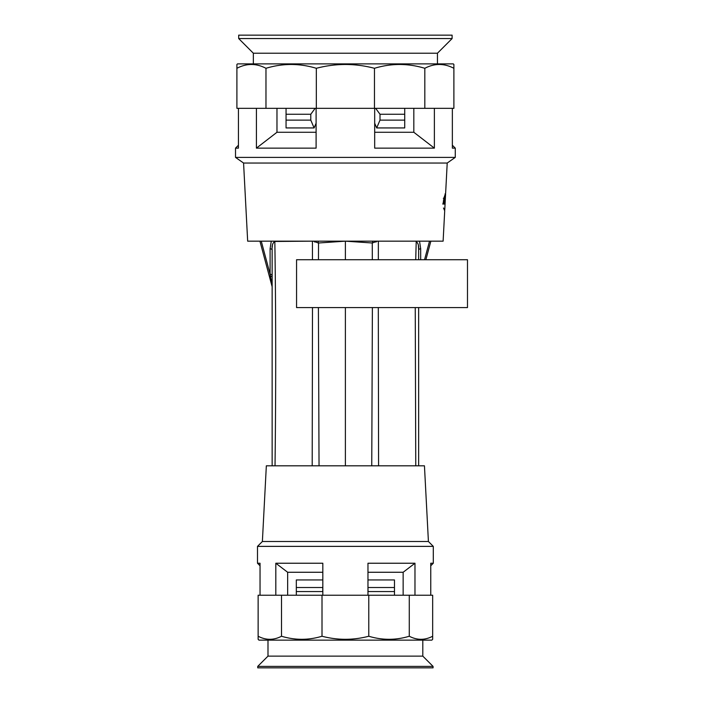<?xml version="1.0" encoding="UTF-8"?>
<svg xmlns="http://www.w3.org/2000/svg" width="703" height="703" viewBox="0 0 703 703"><rect width="100%" height="100%" fill="white"/><g stroke="black" fill="none" stroke-linecap="round" stroke-linejoin="round"><path stroke-width="1.05" d="M444.665 202.306L445.104 203.237L444.621 203.22L445.104 203.237L445.597 194.01L445.061 193.861M445.201 201.533L444.771 209.696L443.496 208.026L444.718 210.698L443.118 241.164L247.667 241.164L243.572 163.034L235.514 157.393L455.272 157.393L455.272 148.14L452.354 148.14L452.354 108.332M443.804 198.351L444.551 198.395L443.804 198.351L445.64 193.061L447.213 163.034L455.272 157.393M445.061 204.125L444.568 204.098L445.104 203.237M444.674 210.759L444.586 209.898M243.572 163.034L447.213 163.034M453.892 68.296L453.892 108.332L424.814 108.332L424.814 68.296C434.48 63.217 444.173 63.217 453.892 68.296L453.892 64.623M374.681 132.269L413.821 132.269L434.375 148.14L434.375 108.332M434.375 148.14L374.681 148.14L374.681 108.332M424.814 108.332L316.324 108.332L316.324 68.296C335.726 63.217 355.103 63.217 374.462 68.296C391.202 63.217 407.986 63.217 424.814 68.296M316.104 108.332L316.104 148.14L256.41 148.14L256.41 108.332L236.902 108.332L236.902 68.296C246.568 63.217 256.252 63.217 265.971 68.296C282.711 63.217 299.496 63.217 316.324 68.296M238.431 108.332L238.431 148.14L235.514 148.14L235.514 157.393M452.354 145.222L455.272 148.14M256.41 108.332L316.324 108.332M236.902 68.296L236.902 64.465L237.473 63.894L453.321 63.894L453.892 64.465M265.971 108.332L265.971 68.296M374.462 108.332L374.462 68.296M413.821 132.269L413.821 108.332M256.41 148.14L276.973 132.269L276.973 108.332M276.973 132.269L316.104 132.269M444.771 209.696L444.182 209.881M444.551 198.395L445.597 194.01M443.83 199.485L443.022 204.011L443.584 202.93L443.813 204.055L444.358 199.511L443.83 200.882L443.584 199.467M444.41 199.511L443.909 204.063L444.375 204.09L444.814 199.538L444.147 199.503M444.955 200.364L444.744 204.107L444.771 200.355M445.025 201.357L444.797 204.107L445.28 199.555L445.113 201.357L444.63 201.33M444.788 199.538L445.236 199.555M443.329 198.325L444.068 198.369L444.841 195.249M443.233 204.028L444.691 204.098M444.814 199.538L445.298 199.564M443.347 200.856L443.83 200.882M443.11 202.903L443.584 202.93M443.338 201.919L443.821 201.937M322.826 572.268L287.65 572.268L287.65 595.221M367.968 595.221L367.968 563.235L414.972 563.235L403.144 572.268L367.968 572.268M430.754 565.774L433.294 563.235L430.754 563.235L430.754 595.221M403.144 572.268L403.144 595.221M432.661 636.241L432.661 595.221L258.133 595.221L258.133 639.317L258.959 640.143L431.835 640.143L432.661 639.317L432.661 636.241C424.893 640.319 417.099 640.319 409.278 636.241C395.815 640.319 382.318 640.319 368.776 636.241C353.205 640.319 337.616 640.319 322.009 636.241C308.547 640.319 295.049 640.319 281.516 636.241C273.739 640.319 265.945 640.319 258.133 636.241M428.417 541.503L262.377 541.503L266.34 465.808L424.445 465.808L428.417 541.503L433.294 546.38L433.294 563.235M262.377 541.503L257.491 546.38L257.491 563.235L260.04 563.235L260.04 595.221M433.294 546.38L257.491 546.38M287.65 572.268L275.813 563.235L275.813 595.221M275.813 563.235L322.826 563.235L322.826 595.221M414.972 563.235L414.972 595.221M281.516 595.221L281.516 636.241M322.009 595.221L322.009 636.241M368.776 595.221L368.776 636.241M409.278 595.221L409.278 636.241M296.561 259.723L467.486 259.723L467.486 307.58L296.561 307.58L296.561 259.723M372.318 259.723L372.265 242.992L377.379 241.164M313.415 241.164L318.318 243.01L345.393 241.164L372.265 242.992M345.393 241.164L345.393 259.723M345.393 307.58L345.393 465.808M318.406 307.58L319.039 465.808M378.363 241.164L378.337 259.723M318.521 242.992L318.468 259.723M312.457 259.723L312.431 241.164L274.829 241.463C275.928 311.394 275.989 386.175 275.031 465.808M418.645 465.808L418.645 307.58L418.645 465.808M418.645 259.723L418.645 249.837L418.645 259.723M378.311 307.58L378.583 465.808M415.763 465.808L415.245 307.58M415.719 259.723L416.229 241.164L419.515 241.164L420.684 248.695L420.684 259.723M272.14 277.202L272.14 249.837L272.14 277.202A7.329 1.907 180 0 0 270.383 275.963L270.101 274.161A7.329 1.652 180 0 1 272.14 275.304M272.14 465.808L272.14 249.837C271.78 245.646 272.676 242.86 274.829 241.463M312.202 465.808L312.484 307.58M261.261 241.164L270.101 274.161L270.101 248.695L271.279 241.164M430.86 241.164L425.886 259.723M259.934 241.164L272.14 286.727L259.934 241.164M272.14 285.321L270.383 275.963M371.755 465.808L372.388 307.58M272.228 247.236L272.395 245.584M418.399 245.575L418.645 249.837C419.006 245.646 418.109 242.851 415.956 241.463M418.645 249.837A7.329 1.652 180 0 1 420.684 248.695M270.101 248.695A7.329 1.652 180 0 1 272.14 249.837M452.099 35.15L238.695 35.15L238.695 38.568L452.099 38.568L452.099 35.15M452.099 38.568L437.451 53.217L253.344 53.217L253.344 63.894M314.1 127.937L286.059 127.937L286.059 108.332L286.059 114.255L310.788 114.255L310.788 120.125L314.1 127.937L316.104 123.227M380.007 114.255L404.726 114.255L404.726 108.332L404.726 127.937L376.685 127.937L380.007 120.125L380.007 114.255L375.648 108.332M374.681 123.227L376.685 127.937M310.788 120.125L286.059 120.125L286.059 127.937M404.726 127.937L404.726 120.125L380.007 120.125M315.137 108.332L310.788 114.255M296.315 579.949L296.315 587.515L322.756 587.515L322.756 591.548L296.315 591.548L296.315 595.221L296.315 579.949L322.826 579.949M367.968 579.949L394.471 579.949L394.471 595.221L394.471 591.548L368.038 591.548L367.968 587.365M394.471 579.949L394.471 587.515L368.038 587.515M267.992 640.143L267.992 656.127L257.737 666.382L257.737 667.85L433.057 667.85L433.057 666.382L257.737 666.382L267.992 656.127L422.802 656.127L433.057 666.382L422.802 656.127L422.802 640.143M424.559 259.723L429.524 241.164M372.476 243.01L372.599 241.164M376.123 241.164L376.061 242.069M314.724 242.069L314.663 241.164M318.187 241.164L318.318 243.01M238.431 145.222L235.514 148.14M444.226 198.378L443.734 198.351M445.008 202.244L444.524 202.218M444.902 204.116L444.41 204.09M444.867 200.364L444.384 200.337M444.472 200.346L443.98 200.32M444.287 202.271L443.795 202.244M444.173 204.072L443.681 204.046M443.215 204.028L442.714 204.002M260.04 565.774L257.491 563.235M437.451 53.217L437.451 63.894M253.344 53.217L238.695 38.568"/></g></svg>
